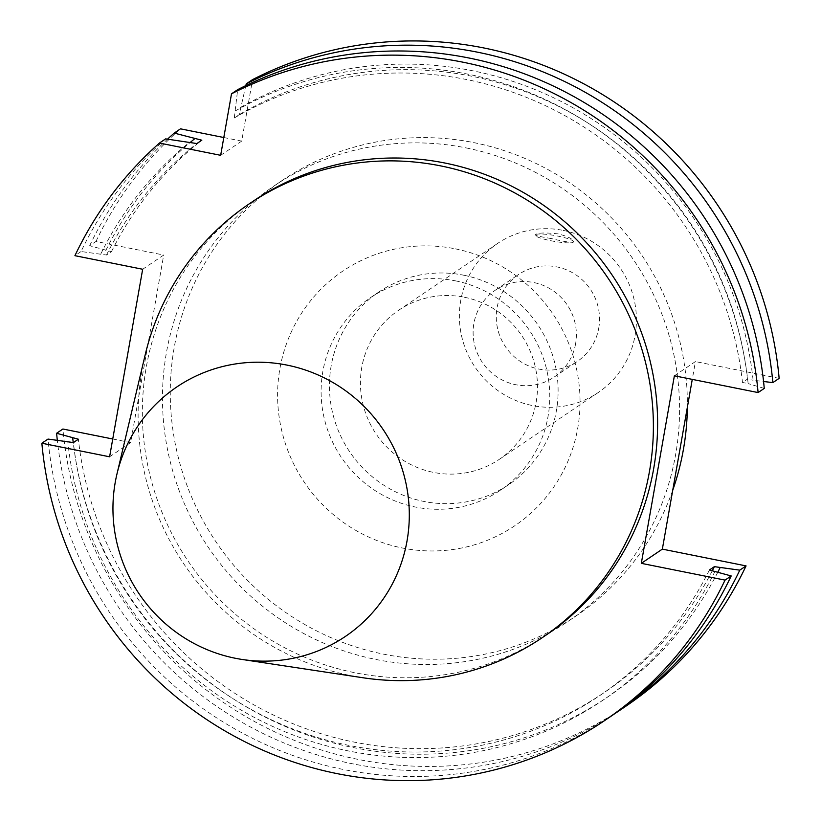 <?xml version="1.0" encoding="UTF-8"?>
<svg xmlns="http://www.w3.org/2000/svg" width="821" height="821" viewBox="0 0 821 821"><rect width="100%" height="100%" fill="white"/><g stroke="black" fill="none" stroke-linecap="round" stroke-linejoin="round"><path stroke-width="0.62" stroke-dasharray="4.11 3.08" d="M551.302 238.552C541.234 236.93 535.856 235.699 535.2 234.878C537.201 232.764 544.867 232.435 558.188 233.903C568.081 236.51 573.212 239.096 573.571 241.641L573.263 242.092C570.174 242.585 562.857 241.405 551.302 238.552M573.243 242.205A19.488 2.925 10 0 0 573.551 241.805A19.488 2.925 10 0 0 554.863 235.545A19.488 2.925 10 0 0 535.169 235.032A19.488 2.925 10 0 0 552.379 241.025A19.488 2.925 10 0 0 573.243 242.205M575.593 343.814A52.462 51.261 56 0 1 554.113 377.106A52.462 51.261 56 0 1 482.276 362.318A52.462 51.261 56 0 1 495.381 290.152A52.462 51.261 56 0 1 552.646 290.408A52.462 51.261 56 0 1 575.593 343.814M598.745 328.174A52.462 51.261 -124 0 0 575.798 274.768A52.462 51.261 -124 0 0 518.544 274.512A52.462 51.261 -124 0 0 505.428 346.678A52.462 51.261 -124 0 0 577.266 361.466A52.462 51.261 -124 0 0 598.745 328.174M220.664 155.313L241.702 141.099L252.55 79.616M223.805 137.518L241.702 141.099M245.828 85.61L239.229 114.642L234.272 117.998L237.669 89.663M546.478 634.807A261.745 255.742 56 0 1 188.05 561.03A261.745 255.742 56 0 1 253.484 200.981M142.669 269.257L163.707 255.044L95.965 241.466L89.674 245.715L111.451 251.667L106.494 255.023L81.084 251.524A365.366 356.981 56 0 1 165.616 138.882M81.084 251.524L74.927 255.68M100.839 253.884A347.55 339.566 56 0 1 189.692 142.125M106.494 255.023A341.947 334.096 56 0 1 196.866 143.552M111.451 251.667A341.947 334.096 56 0 1 201.822 140.206M105.796 250.538A347.55 339.566 56 0 1 190.431 142.269M89.674 245.715A365.366 356.981 56 0 1 167.546 139.139M95.965 241.466A365.366 356.981 56 0 1 180.497 128.835M112.734 438.999L130.642 442.591L163.707 255.044M109.604 456.794L130.642 442.591M625.51 706.46A365.366 356.981 56 0 1 62.899 429.014M614.908 713.582A365.366 356.981 56 0 1 57.306 440.179M717.923 571.991A347.55 339.566 56 0 1 353.102 747.531A347.55 339.566 56 0 1 73.223 442.529M240.502 107.448A347.55 339.566 56 0 1 753.103 380.236L763.571 381.498M712.382 570.595A341.947 334.096 56 0 1 604.297 692.524A341.947 334.096 56 0 1 78.385 439.214M239.229 114.642A341.947 334.096 56 0 1 747.449 379.107L753.103 380.236M709.416 570A341.947 334.096 56 0 1 599.34 695.88A341.947 334.096 56 0 1 73.418 442.57M234.272 117.998A341.947 334.096 56 0 1 742.482 382.453L747.449 379.107M715.07 571.139A347.55 339.566 56 0 1 348.289 750.917A347.55 339.566 56 0 1 67.763 441.431M235.535 110.804A347.55 339.566 56 0 1 748.136 383.592L742.482 382.453M610.629 716.517A365.366 356.981 56 0 1 48.018 439.071M764.259 388.415L748.136 383.592M674.38 375.792L695.418 361.579L692.277 379.374M779.139 378.358L695.418 361.579M362.903 677.746A261.745 255.742 56 0 1 145.091 355.247M466.123 147.913A262.689 256.655 56 0 1 673.641 353.605A262.689 256.655 56 0 1 568.04 621.374A262.689 256.655 56 0 1 208.329 547.34A262.689 256.655 56 0 1 273.988 185.998A262.689 256.655 56 0 1 466.123 147.913M672.727 490.25A262.689 256.655 56 0 1 575.849 616.099A262.689 256.655 56 0 1 216.139 542.065A262.689 256.655 56 0 1 281.798 180.723A262.689 256.655 56 0 1 473.922 142.638A262.689 256.655 56 0 1 687.362 407.257M455.203 248.814A153.64 150.11 56 0 1 544.59 499.055A153.64 150.11 56 0 1 286.673 447.373A153.64 150.11 56 0 1 455.203 248.814M455.388 280.833A116.172 113.503 56 0 1 547.155 371.8A116.172 113.503 56 0 1 500.461 490.209A116.172 113.503 56 0 1 341.382 457.471A116.172 113.503 56 0 1 370.425 297.684A116.172 113.503 56 0 1 455.388 280.833M463.721 275.209A116.172 113.503 56 0 1 555.489 366.166A116.172 113.503 56 0 1 508.794 484.585A116.172 113.503 56 0 1 349.715 451.848A116.172 113.503 56 0 1 378.758 292.05A116.172 113.503 56 0 1 463.721 275.209M464.399 297.253A89.941 87.868 56 0 1 535.446 367.675A89.941 87.868 56 0 1 499.291 459.35A89.941 87.868 56 0 1 376.131 434.001A89.941 87.868 56 0 1 398.616 310.287A89.941 87.868 56 0 1 464.399 297.253M563.339 230.424A89.941 87.868 56 0 1 634.397 300.845A89.941 87.868 56 0 1 598.242 392.52A89.941 87.868 56 0 1 475.082 367.172A89.941 87.868 56 0 1 497.567 243.457A89.941 87.868 56 0 1 563.339 230.424M554.113 377.106L577.266 361.466M495.381 290.152L518.544 274.512M599.34 695.88L604.297 692.524M568.04 621.374L575.849 616.099M273.988 185.998L281.798 180.723M500.461 490.209L508.794 484.585M370.425 297.684L378.758 292.05M499.291 459.35L598.242 392.52M398.616 310.287L497.567 243.457"/><path stroke-width="1.23" d="M641.314 563.339L662.352 549.126L746.073 565.905L739.783 570.154L714.373 566.654L709.416 570L731.193 575.952L725.035 580.108L641.314 563.339L674.38 375.792L758.101 392.571L764.259 388.415A365.366 356.981 56 0 0 237.669 89.663L231.512 93.82L220.664 155.313L159.459 143.049L165.616 138.882L196.866 143.552L201.822 140.206L174.216 133.084L180.497 128.835L223.805 137.518M246.259 83.855A365.366 356.981 56 0 1 772.859 382.607L779.139 378.358A365.366 356.981 56 0 0 252.55 79.616L246.259 83.855L245.828 85.61M116.962 474.004L145.091 355.247A261.745 255.742 56 0 1 249.245 203.844L253.484 200.981A261.745 255.742 56 0 1 444.92 163.03A261.745 255.742 56 0 1 651.7 367.993A261.745 255.742 56 0 1 546.478 634.807L542.25 637.671A261.745 255.742 56 0 1 362.903 677.746L242.236 659.479A150.541 147.082 56 0 1 116.962 474.004A150.541 147.082 56 0 1 286.97 365.099A150.541 147.082 56 0 1 407.606 537.427A150.541 147.082 56 0 1 242.236 659.479M725.035 580.108A365.366 356.981 56 0 1 604.472 720.674A365.366 356.981 56 0 1 41.861 443.227L109.604 456.794L142.669 269.257L74.927 255.68A365.366 356.981 56 0 1 159.459 143.049M231.512 93.82A365.366 356.981 56 0 1 758.101 392.571M190.431 142.269A347.55 339.566 56 0 1 194.659 138.77M167.546 139.139A365.366 356.981 56 0 1 174.216 133.084M41.861 443.227L48.018 439.071L73.418 442.57L78.385 439.214L56.608 433.262L62.899 429.014L112.734 438.999M746.073 565.905A365.366 356.981 56 0 1 625.51 706.46L619.229 710.709A365.366 356.981 56 0 1 614.908 713.582M739.783 570.154A365.366 356.981 56 0 1 619.229 710.709M57.306 440.179A365.366 356.981 56 0 1 56.608 433.262M720.027 567.783A347.55 339.566 56 0 1 717.923 571.991M73.223 442.529A347.55 339.566 56 0 1 72.73 438.086M763.571 381.498L772.859 382.607M714.373 566.654A341.947 334.096 56 0 1 712.382 570.595M731.193 575.952A365.366 356.981 56 0 1 610.629 716.517L604.472 720.674M692.277 379.374L662.352 549.126M249.245 203.844A261.745 255.742 56 0 1 440.682 165.893A261.745 255.742 56 0 1 647.471 370.856A261.745 255.742 56 0 1 542.25 637.671M687.362 407.257A262.689 256.655 56 0 1 672.727 490.25"/></g></svg>
